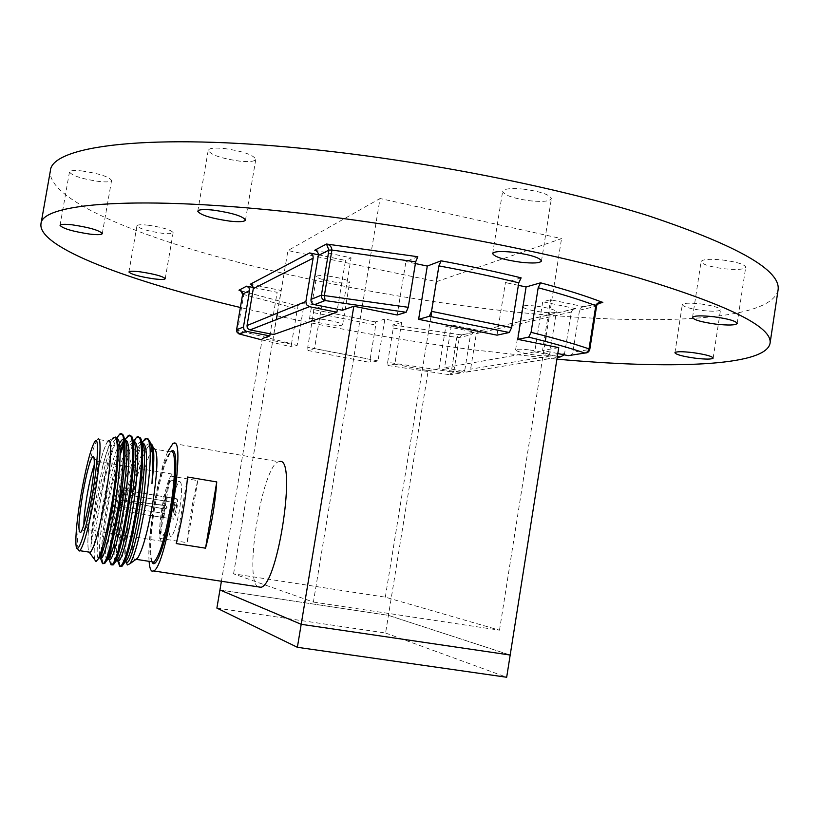 <?xml version="1.0" encoding="UTF-8"?>
<svg xmlns="http://www.w3.org/2000/svg" width="819" height="819" viewBox="0 0 819 819"><rect width="100%" height="100%" fill="white"/><g stroke="black" fill="none" stroke-linecap="round" stroke-linejoin="round"><path stroke-width="0.61" stroke-dasharray="4.09 3.07" d="M219.942 589.967L388.441 615.366L510.186 655.036L388.441 615.366L219.942 589.967M216.881 608.097L385.575 633.015L428.194 370.649L394.809 364.189L401.648 322.43L384.858 319.052L377.979 360.923L370.505 362.541L370.127 359.316L307.739 347.246L313.513 312.633L313.267 309.49L321.55 306.337L304.299 302.876L297.205 345.29L291.759 346.939L291.544 343.704L237.694 330.354L243.724 294.717L240.612 290.673L297.154 305.784L304.299 302.876M385.575 633.015L506.674 677.252M536.895 306.204C548.669 307.903 555.159 309.746 556.367 311.711C555.456 312.96 550.624 313.093 541.881 312.1C530.21 310.421 523.75 308.589 522.502 306.603C523.341 305.364 528.142 305.231 536.895 306.204M529.934 350C541.728 351.74 548.249 353.439 549.498 355.118C548.617 356.132 543.816 356.101 535.073 355.036C523.382 353.306 516.891 351.607 515.591 349.918C516.4 348.914 521.181 348.935 529.934 350M700.399 303.88C712.786 305.61 719.502 307.565 720.546 309.736C719.266 311.394 713.195 311.64 702.354 310.483C690.089 308.773 683.404 306.818 682.309 304.637C683.496 302.989 689.526 302.733 700.399 303.88M722.481 259.971C736.834 261.916 744.584 264.332 745.72 267.209C744.133 269.502 736.957 270.014 724.18 268.765C709.981 266.84 702.292 264.435 701.095 261.548C702.538 259.275 709.674 258.753 722.481 259.971M523.157 189.087C540.376 191.441 549.784 194.615 551.392 198.628C549.979 201.259 543.089 202.006 530.712 200.87C513.718 198.556 504.361 195.383 502.651 191.349C503.941 188.749 510.769 187.991 523.157 189.087M224.078 148.495C242.833 151.208 253.399 154.822 255.794 159.336C254.852 161.466 249.508 162.07 239.762 161.148C221.273 158.487 210.749 154.883 208.221 150.327C209.08 148.219 214.363 147.615 224.078 148.495M81.849 170.936C99.068 173.526 108.978 176.699 111.579 180.456C110.934 181.941 106.757 182.279 99.079 181.49C82.074 178.952 72.205 175.778 69.472 171.99C70.076 170.516 74.201 170.168 81.849 170.936M148.249 225.215C162.735 227.395 171.038 229.873 173.157 232.637C172.574 233.794 168.775 233.978 161.763 233.2C147.43 231.05 139.158 228.583 136.947 225.788C137.49 224.641 141.257 224.447 148.249 225.215M328.593 276.126C341.093 277.979 348.126 279.985 349.693 282.156C349.027 283.251 344.983 283.364 337.561 282.514C325.174 280.692 318.171 278.685 316.543 276.505C317.168 275.409 321.181 275.286 328.593 276.126M321.417 319.185C333.937 321.068 341.011 322.932 342.629 324.774C341.994 325.665 337.96 325.655 330.548 324.744C318.141 322.87 311.107 321.007 309.418 319.154C310.012 318.274 314.015 318.274 321.417 319.185M556.92 359.142L470.751 349.518C391.113 338.933 314.301 324.918 240.336 307.483M778.05 290.161C770.024 325.378 623.443 326.259 477.497 307.637C378.818 295.147 275.553 274.416 191.871 249.355C109.388 224.386 47.717 194.523 50.338 170.997M135.36 559.797C131.02 559.961 132.105 532.115 137.275 502.62C132.064 532.432 131.03 560.452 135.534 559.664M126.177 561.988L126.065 561.302M126.013 560.984C124.897 548.935 126.832 529.176 131.798 501.719C136.773 476.013 141.933 458.077 147.256 447.911L150.041 444.185L151.177 443.908L154.412 448.525C150.399 447.01 142.24 473.218 137.275 502.62C142.762 472.573 148.096 454.668 153.296 448.894C158.354 444.707 158.098 472.532 152.344 505.436C147.328 533.087 142.352 550.716 137.408 558.302M107.985 441.103L107.279 441.943C102.866 449.887 98.157 467.721 93.161 495.434C88.155 525.665 86.701 544.533 88.78 552.057M107.279 441.943L112.633 438.216C109.726 442.495 106.419 451.812 102.733 466.154L96.632 495.986C92.997 517.301 91.104 534.336 90.929 547.072L96.837 509.305L105.692 471.324C107.412 462.776 110.964 451.883 116.359 438.646M94.717 559.735C93.479 553.378 94.39 539.373 97.461 517.7L105.692 471.324M120.649 566.257C117.383 563.513 119.82 532.739 126.095 500.778C132.217 469.973 138.431 449.795 144.748 440.253L146.161 438.759L145.321 438.615M118.52 562.981C117.352 551.31 119.543 530.517 125.092 500.614C130.549 473.054 136.23 453.644 142.148 442.383L138.913 446.273L141.984 442.71M112.008 564.926C111.046 563.861 110.626 560.339 110.719 554.361M111.077 546.887C112.039 533.66 114.281 517.843 117.803 499.426C123.741 468.591 132.453 440.182 137.827 437.305M110.022 561.957L109.685 556.797M109.787 551.402C110.442 537.725 112.787 520.341 116.789 499.262C122.307 471.427 127.969 451.904 133.794 440.714L133.313 441.308M103.327 563.585C102.395 562.397 102.037 558.558 102.262 552.047M102.518 547.051C103.481 533.671 105.805 517.342 109.49 498.075C112.746 481.398 116.318 466.953 120.178 454.729M101.443 560.769L101.228 558.507M101.249 551.238C103.112 528.951 105.528 511.179 108.477 497.911C112.08 479.545 115.981 464.066 120.188 451.484M144.748 440.253L148.044 439.445L147.348 438.441L146.161 438.759M123.874 444.563C125.921 439.721 127.723 436.814 129.269 435.821L128.235 435.647M123.73 442.403L125.44 439.056M97.461 517.7L101.146 496.713C107.135 465.806 115.633 437.274 120.69 434.336M78.03 549.395C76.679 540.438 78.358 521.908 83.067 493.796C88.083 465.939 92.721 448.085 96.97 440.212L97.717 439.332L108.088 441.113C103.644 447.061 98.679 465.172 93.182 495.444C88.124 526.013 86.691 544.891 88.882 552.078M83.866 524.938C83.927 528.552 84.418 530.006 85.34 529.269L85.811 528.705C88.38 524.058 91.216 513.124 94.339 495.915C97.778 474.631 98.546 463.011 96.622 461.066L94.246 465.018M172.205 508.599C175.635 485.902 175.655 474.396 172.256 474.078C168.868 477.497 165.499 488.38 162.142 506.746C158.691 529.217 158.671 540.755 162.09 541.339C165.428 538.073 168.796 527.16 172.205 508.599M171.048 508.21C173.792 493.192 176.576 484.305 179.412 481.531C182.279 481.828 182.32 491.236 179.525 509.776C176.75 524.918 173.956 533.824 171.161 536.496C168.284 536.025 168.243 526.597 171.048 508.21M171.253 508.425C174.068 489.864 174.078 480.456 171.304 480.169C168.53 482.964 165.776 491.871 163.022 506.91C160.207 525.307 160.186 534.746 162.981 535.206C165.714 532.524 168.468 523.597 171.253 508.425M122.246 499.948L163.38 505.282L164.291 505.814L164.547 507.401L162.797 508.691L119.564 500.194C118.632 506.122 118.458 509.531 119.052 510.432L163.78 517.639L119.267 510.391C120.117 509.398 121.048 506.162 122.072 500.675L165.151 509.142L164.527 509.019L166.38 507.565L165.121 505.589L123.761 500.225L124.048 494.297L166.523 501.248L123.945 494.277L122.246 499.948L119.922 499.631L122.471 489.875C121.621 490.878 120.69 494.113 119.666 499.58L162.766 505.169L163.687 505.702L163.943 507.289L162.182 508.568M174.273 508.804L176.136 502.876C176.771 502.958 176.781 505.047 176.167 509.152L174.304 515.09C173.669 514.997 173.659 512.899 174.273 508.804M165.151 509.142L166.974 507.852L166.687 506.244L165.735 505.702L122.174 500.051C123.116 494.052 123.29 490.642 122.676 489.823L165.929 497.082L122.604 489.813M173.659 508.691C172.614 515.52 172.635 519.011 173.7 519.164C174.734 518.161 175.768 514.864 176.802 509.264C177.836 502.426 177.815 498.935 176.75 498.802C175.706 499.815 174.672 503.112 173.659 508.691M149.099 561.332C147 537.356 157.995 473.147 167.875 451.402M170.352 476.013L197.788 480.63C192.475 500.941 188.954 521.631 187.244 542.69L159.695 538.349C161.619 517.219 165.172 496.447 170.352 476.013L159.695 538.349M384.858 319.052L375.378 321.918L375.767 325.051L370.127 359.316M279.801 461.486L278.552 461.732C262.53 465.581 243.765 577.723 257.729 586.793M564.363 354.862L571.427 311.589L573.157 309.183L575.87 308.691L480.272 330.743L451.464 324.918L445.843 326.351L438.974 368.745L462.387 372.932L463.984 371.898L464.803 370.127L453.757 371.959L459.326 337.469L461.834 334.951C459.479 334.398 457.821 335.206 456.848 337.377L451.289 371.816L387.663 362.315L393.274 328.071L392.833 324.938L401.648 322.43M253.306 287.51L277.15 292.322L270.157 333.835M250.266 284.244L281.091 290.479L277.15 292.322M318.386 254.781L345.495 260.452L337.397 309.265M314.762 250.215L351.085 257.852L345.495 260.452M417.823 256.726L405.927 261.558L397.174 314.998M415.397 263.554L405.927 261.558M521.119 277.846L505.436 282.596L497.02 335.166M518.366 285.319L505.436 282.596M598.423 303.491L584.111 306.787L550.593 299.754L542.71 301.75L534.756 351.853L557.36 356.388M575.87 308.691L542.71 301.75M464.803 370.127L470.475 334.94L474.375 332.104L445.843 326.351M273.689 334.521L276.177 319.707M276.187 319.666L281.091 290.479M221.335 581.705L262.315 338.544L297.205 345.29M342.393 310.268L351.085 257.852M307.739 347.246L307.985 350.481L314.506 348.638L321.55 306.337M377.979 360.923L314.506 348.638M240.735 290.735L297.154 305.784L297.369 308.927L291.544 343.704M238.872 333.865L237.694 330.354L236.589 329.924M557.8 353.542L542.547 350.481L550.593 299.754M558.742 347.625L542.547 350.481M438.974 368.745L428.194 370.649M387.663 362.315L388.093 365.54L394.809 364.189M388.093 365.54L449.907 374.774L453.757 371.959L451.289 371.816L449.907 374.774L460.882 373.003M480.272 330.743L476.33 333.609L470.608 369.164L469.512 371.242L466.646 372.072L444.533 367.762L451.464 324.918M534.756 351.853L444.533 367.762M584.111 306.787L581.377 307.279L579.617 309.725L572.809 352.702L571.283 354.985L568.304 355.651M461.844 334.951L474.129 332.064M598.976 303.163L596.212 306.378L589.445 349.498L572.901 352.231M197.788 480.63L187.244 542.69M176.208 543.56L187.551 477.016M90.929 547.072C91.636 522.143 104.934 455.497 113.739 441.339L116.237 438.288M100.184 558.005L99.908 557.268M99.631 555.804C97.226 541.983 109.726 469.983 120.045 447.256M123.587 440.898L124.764 439.813L123.423 439.588M108.835 559.336L108.579 558.722M108.149 556.47C105.651 540.049 120.086 461.158 130.549 444.625L133.354 441.287L131.183 440.929L133.364 441.318L131.521 436.179M117.127 559.889C112.725 549.416 127.539 464.117 138.913 446.273M125.747 561.312C120.946 551.32 135.575 466.154 147.256 447.921L147.42 447.635M102.733 466.154C107.074 450.041 110.831 440.642 114.015 437.96L115.919 438.165L116.503 439.127M98.587 558.251C92.823 558.845 105.641 475.522 117.404 448.136M123.352 439.158L124.652 439.742L122.789 434.592M107.596 559.572C99.201 563.574 119.543 446.048 131.183 440.929M116.329 560.872C107.422 565.499 127.692 447.491 139.732 442.403L142.056 442.895L140.223 437.776M125.051 562.182C115.633 567.413 135.8 448.935 148.259 443.878L151.085 445.034M150.727 444.471L149.406 440.765L148.065 439.455M119.564 500.194L122.113 500.696L121.816 506.623L164.476 513.533L121.908 506.644L119.482 508.384L121.816 500.624L164.527 509.019M162.797 508.691L122.113 500.696M163.964 507.115L164.568 507.227M162.766 505.169L163.38 505.282M123.945 494.277L122.246 491.881M164.711 501.197L165.428 497.01M166.523 501.248L167.219 497.153M165.929 497.082L165.213 501.279M122.676 489.823L122.328 491.891L124.048 494.297M122.328 491.891L122.174 500.051M123.761 500.225L121.929 500.01M165.121 505.589L165.735 505.702M166.38 507.565L166.994 507.678M119.124 510.442L119.482 508.384M163.196 513.103L162.469 517.301M163.718 517.639L164.424 513.533L174.304 515.09M161.978 517.188L162.694 512.991M119.052 510.432L119.4 508.364L121.816 506.623M119.4 508.364L119.809 500.245M121.908 506.644L123.628 500.982M313.401 602.067L499.498 630.19L385.319 597.164L233.579 573.832L313.401 602.067L380.057 198.505L561.537 238.626L436.64 281.613L287.94 250.532L380.057 198.505M233.579 573.832L276.32 319.656M277.416 313.124L287.94 250.532M385.319 597.164L430.958 316.584M431.797 311.394L436.64 281.613M499.498 630.19L545.259 341.359M546.089 336.159L561.537 238.626M152.017 561.783C149.427 552.538 150.42 533.783 155.006 505.507C158.026 488.769 161.415 474.754 165.182 463.462L170.587 451.873C165.1 457.575 159.623 475.409 154.156 505.374C149.304 535.677 148.526 554.463 151.843 561.752M152.221 561.814C150.133 562.489 149.539 533.783 155.016 505.518C160.155 477.057 165.469 459.121 170.956 451.699M313.513 312.633L375.767 325.051M375.378 321.918L313.267 309.49L375.399 321.918M474.375 332.104L461.947 334.971L392.833 324.938M307.985 350.481L370.505 362.541M242.639 294.246L297.369 308.927M262.07 339.946L291.759 346.939M393.274 328.071L456.848 337.377L459.326 337.469L470.475 334.94M466.646 372.072L557.186 357.453M564.782 353.583L470.608 369.164M476.33 333.609L571.334 312.029M579.524 310.166L596.57 306.163M587.213 352.672L589.803 349.324M549.498 355.118L556.367 311.711M713.185 358.067L720.546 309.736M737.192 323.423L745.72 267.209M541.482 260.974L551.392 198.628M245.485 220.035L255.794 159.336M102.293 233.589L111.579 180.456M165.223 278.695L173.157 232.637M342.629 324.774L349.693 282.156M137.817 437.305L136.773 437.131M172.256 474.078L96.212 461.261M96.622 461.066L93.97 457.35M171.304 480.169L179.412 481.531M123.894 494.307L135.913 496.283M166.288 501.259L176.136 502.876M119.267 510.391L152.16 515.694M163.37 517.495L173.7 519.164M173.014 443.417L278.552 461.732M392.854 324.938L461.834 334.951M583.814 306.736L598.73 303.296M480.016 330.702L575.573 308.64M116.247 438.329L113.739 441.339M123.618 441.226L125.43 439.056M130.549 444.625L133.231 441.4M116.165 438.329L114.015 437.96M141.871 442.772L139.732 442.403M148.259 443.878L150.041 444.185M115.919 438.165L115.51 437.059M122.471 489.875L151.392 494.635M166.595 497.133L176.75 498.802M163.687 505.702L164.291 505.814M167.271 497.174L166.574 501.269M166.073 506.132L166.687 506.244M164.476 513.533L163.769 517.639M121.97 506.613L135.411 508.794M122.092 506.49L119.738 508.169M162.981 535.206L171.161 536.496M94.594 441.871L96.97 440.212M85.811 528.705L80.999 532.135M162.09 541.339L85.34 529.269M170.587 451.873L153.296 448.894M309.418 319.154L316.543 276.505M128.921 271.99L136.947 225.788M60.053 225.368L69.472 171.99M197.768 211.22L208.221 150.327M492.649 253.552L502.651 191.349M692.516 317.465L701.095 261.548M674.917 352.754L682.309 304.637M515.591 349.918L522.502 306.603"/><path stroke-width="1.23" d="M557.8 353.542L568.304 355.651L585.575 352.938L587.817 351.515L589.025 348.874L595.802 305.641C580.272 299.815 561.056 293.857 538.175 287.756L531.081 332.33L528.705 337.131L517.741 339.342L558.742 347.625L510.186 655.036L301.187 624.303L510.186 655.036L506.674 677.252L297.379 647.297L301.187 624.303L219.942 589.967L221.335 581.705M297.379 647.297L216.881 608.097L219.942 589.967L301.187 624.303L353.818 306.234L397.174 314.998L406.122 312.285L408.241 307.309L415.673 261.834L331.93 250.051L324.416 295.198L325.071 300.563L314.568 304.678L342.393 310.268L353.818 306.234M692.935 352.631C705.333 354.422 712.08 356.224 713.185 358.067C711.946 359.408 705.906 359.439 695.055 358.169C682.78 356.408 676.064 354.607 674.917 352.754C676.054 351.423 682.053 351.382 692.935 352.631M713.81 316.758C728.183 318.775 735.984 320.997 737.192 323.423C735.667 325.286 728.521 325.512 715.745 324.119C701.525 322.123 693.785 319.912 692.516 317.465C693.898 315.622 701.003 315.387 713.81 316.758M513.042 252.242C530.292 254.678 539.762 257.586 541.482 260.974C540.141 263.124 533.282 263.554 520.904 262.254C503.88 259.858 494.461 256.961 492.649 253.552C493.857 251.423 500.655 250.993 513.042 252.242M213.534 210.135C232.32 212.92 242.967 216.216 245.485 220.035C244.605 221.785 239.291 222.144 229.555 221.099C211.026 218.376 200.43 215.08 197.768 211.22C198.567 209.49 203.818 209.132 213.534 210.135M72.369 224.846C89.609 227.477 99.58 230.395 102.293 233.589C101.689 234.807 97.543 234.971 89.855 234.101C72.819 231.511 62.889 228.603 60.053 225.368C60.606 224.171 64.711 223.996 72.369 224.846M140.172 271.826C154.678 274.048 163.032 276.331 165.223 278.695C164.67 279.637 160.893 279.688 153.88 278.849C139.527 276.658 131.204 274.375 128.921 271.99C129.433 271.048 133.18 270.997 140.172 271.826M240.336 307.483C130.518 281.46 37.961 247.717 40.95 224.017C41.022 203.153 138.401 194.656 300.327 213.216C416.707 226.392 550.173 252.242 639.915 278.306C729.473 305.589 772.839 327.293 770.034 343.407C765.376 366.656 668.222 369.256 556.92 359.142M40.95 224.017L50.338 170.997C51.177 145.884 149.242 132.391 311.056 149.293C427.375 161.23 560.391 187.838 649.58 216.175C738.533 245.997 781.357 270.659 778.05 290.161L770.034 343.407M154.412 448.525C158.343 452.59 157.657 471.56 152.365 505.446C147.43 532.678 142.506 550.255 137.572 558.179L135.36 559.797M142.148 442.383L145.321 438.615C147.666 437.336 149.222 440.172 149.99 447.123C150.829 460.524 149.324 479.596 145.475 504.35C140.162 535.513 135.012 555.292 130.016 563.687L127.344 564.977L126.177 561.988M88.78 552.057L89.66 552.764C93.888 549.805 99.119 531.48 105.354 497.788C111.261 464.178 112.387 436.128 107.985 441.103M94.717 559.735L96.038 561.547L98.208 559.019C102.825 549.047 107.617 529.033 112.592 498.986C117.752 463.933 118.735 443.294 115.52 437.049L112.633 438.216M137.827 437.305L140.223 437.776C144.175 441.984 143.161 471.201 138.309 503.183C133.466 533.404 128.634 553.583 123.812 563.718L122.113 566.154L120.649 566.257M133.794 440.714L136.763 437.131C142.987 432.319 143.11 464.568 137.213 502.999C131.347 538.667 125.962 559.664 121.038 565.98L119.687 566.185L118.52 562.981M129.269 435.821L131.521 436.179C135.401 440.1 134.275 469.471 129.371 501.73C124.478 532.258 119.676 552.538 114.977 562.561L113.421 564.823L112.008 564.926M110.719 554.361L111.077 546.887M125.44 439.056L128.235 435.647C134.285 430.804 134.234 463.063 128.286 501.556C122.44 537.274 117.137 558.312 112.367 564.66L111.138 564.915L110.022 561.957M109.685 556.797L109.787 551.402M116.359 438.646L119.656 434.152L122.789 434.592C126.607 438.206 125.368 467.741 120.403 500.266C115.459 531.101 110.698 551.474 106.122 561.394L104.699 563.503L103.327 563.585M102.262 552.047L102.518 547.051M119.656 434.152C125.42 429.453 125.307 451.433 119.318 500.092C112.643 539.076 107.422 560.165 103.634 563.339L102.508 563.626L101.443 560.769M101.228 558.507L101.249 551.238M149.99 447.123C149.621 441.676 148.741 438.779 147.348 438.441M120.178 454.729L123.874 444.563M120.188 451.484L123.73 442.403M88.882 552.078L90.418 552.313C94.728 546.795 99.703 528.613 105.344 497.778C111.169 464.619 112.346 436.752 108.088 441.113M97.717 439.332C101.791 434.93 100.399 462.807 94.554 496.027C88.913 526.914 84.019 545.137 79.883 550.696L79.228 551.033L78.03 549.395M135.534 559.664L137.408 558.302M94.246 465.018C91.892 471.621 89.558 481.459 87.234 494.543C84.992 507.729 83.866 517.854 83.866 524.938M82.729 493.796C86.865 471.232 90.346 458.701 93.171 456.224C95.27 458.333 94.39 471.365 90.51 495.311C86.998 514.67 83.835 526.945 80.999 532.135C77.774 533.886 78.348 521.109 82.729 493.796M81.235 493.499C76.147 522.379 74.181 549.385 77.477 548.617C81.327 545.536 86.22 527.876 92.168 495.628C98.188 461.496 99.242 434.029 94.594 441.871C90.53 449.426 86.077 466.635 81.235 493.499M167.875 451.402L173.014 443.417L173.925 443.099C186.558 437.684 166.288 566.748 153.675 570.956L152.017 571.16C150.491 570.372 149.519 567.096 149.099 561.332M438.912 265.909L431.521 311.343L429.371 316.298L418.611 319.328L497.02 335.166L509.285 332.504L511.609 327.661L518.765 282.821C494 276.771 467.383 271.13 438.912 265.909L441.083 260.821L427.293 266.073L415.397 263.554M257.729 586.793L261.046 587.295C278.265 583.896 296.949 457.002 279.801 461.486M242.639 294.246L242.598 294.154C240.684 290.53 239.537 289.23 239.148 290.233L240.643 290.694L238.984 290.202L246.632 286.169L253.306 287.51M250.082 329.924L273.689 334.521L336.906 312.203L309.408 306.695L250.082 329.924L248.208 328.962L247.143 327.18L247.051 325.532L305.876 301.505L313.124 258.159L253.286 288.667L252.661 285.841L250.266 284.244L309.602 252.938L318.386 254.781M538.175 287.756L540.581 282.821L526.095 286.957L518.366 285.319M205.528 548.177C211.353 526.422 215.09 504.34 216.748 481.93L187.551 477.016C185.657 499.498 181.879 521.672 176.208 543.56L205.528 548.177L216.748 481.93M270.157 333.835L269.82 335.892L246.447 331.347L238.872 333.865M262.315 338.544L269.82 335.892M337.397 309.265L336.906 312.203M441.083 260.821C469.594 266.083 496.273 271.754 521.119 277.846L518.765 282.821M314.568 304.678L314.496 304.668C311.967 303.849 310.8 302.098 310.995 299.416L321.417 295.157L328.931 250.102L326.484 244.031L417.823 256.726L415.673 261.834M318.325 255.508C318.509 252.795 317.322 251.034 314.762 250.215L326.484 244.031C329.822 244.789 331.634 246.795 331.93 250.051L328.931 250.102L318.325 255.508L310.995 299.416M429.371 316.298L509.285 332.504L429.371 316.298M531.081 332.33C554.074 338.052 573.382 343.56 589.025 348.874L589.803 349.324L596.57 306.163L595.802 305.641C597.092 302.866 599.436 301.801 602.815 302.477L598.976 303.163M589.803 349.324C589.127 351.904 587.448 353.122 584.756 352.999C569.574 347.921 550.88 342.629 528.705 337.131L528.695 337.131C550.87 342.629 569.553 347.921 584.735 352.999L587.213 352.672M557.36 356.388L560.227 356.961L564.363 354.862M418.611 319.328L427.293 266.073M517.741 339.342L526.095 286.957M305.876 301.505L306.593 304.791L309.408 306.695M309.602 252.938C312.131 253.736 313.308 255.477 313.124 258.159M243.458 326.996L249.621 290.53L242.659 294.082L236.609 329.791L243.458 326.996L244.062 329.76L246.447 331.347M246.632 286.169L249.007 287.745L249.621 290.53M253.286 288.667L247.051 325.532M240.735 290.735L238.984 290.202C241.288 290.325 242.516 291.615 242.659 294.082L236.548 329.852L236.824 331.777L239.107 333.937L262.07 339.946M116.237 438.288C121.12 438.114 121.376 455.937 117.015 491.758C112.725 523.853 105.16 555.159 101.597 558.22L100.184 558.005M99.908 557.268L99.631 555.804M120.045 447.256L123.587 440.898M124.764 439.813C129.863 439.434 130.272 457.166 125.993 493.007C121.734 525.122 114.046 556.521 110.319 559.561L108.835 559.336M108.579 558.722L108.149 556.47M133.354 441.287C138.616 441.011 139.128 458.763 134.9 494.543C130.682 526.597 122.891 557.882 119.011 560.892L117.455 560.646M141.984 442.71C147.348 442.782 147.942 460.647 143.755 496.294C139.568 528.224 131.705 559.234 127.682 562.213L126.044 561.967M116.503 439.127C122.942 448.802 108.466 543.263 100.594 556.081L98.587 558.251M117.404 448.136C119.39 443.304 121.13 440.407 122.615 439.445L123.352 439.158M124.652 439.742C132.545 444.737 118.038 543.376 109.449 557.278L107.596 559.572M133.364 441.318C141.38 446.898 127.15 544.205 118.284 558.456L116.329 560.872M142.056 442.895C150.194 449.037 136.23 545.044 127.088 559.633L125.051 562.182M151.085 445.034C153.532 450.307 153.829 463.185 151.955 483.681C152.764 470.638 152.948 461.445 152.518 456.081C152.047 448.372 151.013 443.263 149.406 440.765M151.177 443.908C154.422 445.812 154.678 459.07 151.955 483.681M276.32 319.656L277.416 313.124M430.958 316.584L431.797 311.394M545.259 341.359L546.089 336.159M151.843 561.752L153.88 562.069C159.224 556.766 164.701 538.871 170.311 508.364C176.034 475.552 175.952 447.747 170.587 451.873M170.956 451.699C177.119 444.389 177.692 473.239 171.529 508.568C165.581 544.246 155.323 571.447 152.017 561.783M431.521 311.343L511.609 327.661M540.581 282.821C565.683 289.537 586.424 296.089 602.815 302.477L598.423 303.491M314.496 304.668L325 300.542L406.132 312.274L325 300.542C322.42 299.713 321.222 297.911 321.417 295.157L408.241 307.309M557.186 357.453L560.227 356.961M236.589 329.924L237.162 332.534L239.486 334.039L246.386 331.337M137.572 558.179L130.016 563.687M89.66 552.764L96.028 561.547M122.113 566.154L121.038 565.99M113.421 564.823L112.367 564.67M104.699 563.503L103.634 563.339M90.418 552.313L79.883 550.696M152.221 561.814C153.685 562.817 154.238 562.899 153.88 562.069L136.323 559.367M93.97 457.35L93.171 456.224M77.477 548.617L79.228 551.033M153.675 570.956L261.046 587.295M309.336 306.685L250.02 329.914M598.73 303.296L602.374 302.457M596.57 306.163C595.393 304.566 603.511 301.167 602.405 302.457M117.035 437.387L116.247 438.329M100.614 558.517L102.508 563.626M122.164 442.987L123.618 441.226M109.234 559.807L111.118 564.915M117.823 561.097L119.697 566.175M126.392 562.377L127.344 564.977M101.597 558.22L99.416 557.893M123.423 439.588L122.615 439.445M110.319 559.561L108.139 559.223M119.011 560.892L116.841 560.554M127.682 562.213L125.522 561.885M100.594 556.081L98.208 559.019M109.449 557.278L106.122 561.394M118.284 558.456L114.977 562.561M127.088 559.633L123.812 563.718"/></g></svg>
